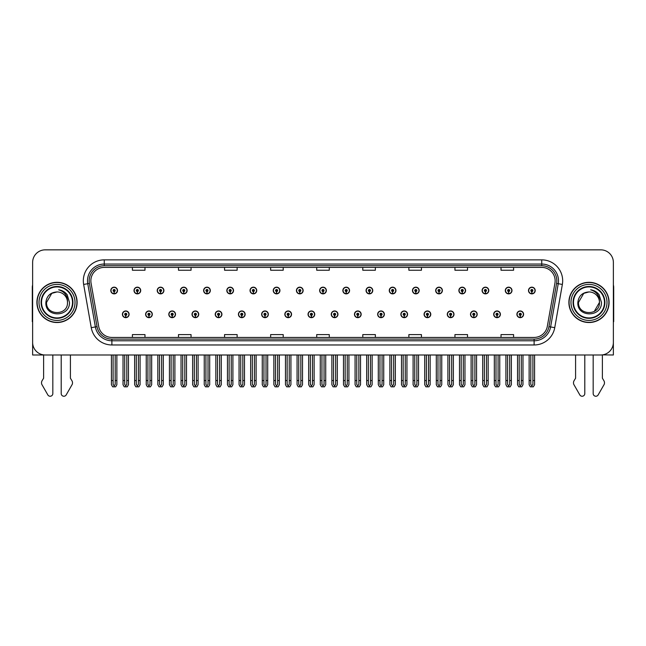 <?xml version="1.0" encoding="UTF-8"?>
<svg xmlns="http://www.w3.org/2000/svg" width="646" height="646" viewBox="0 0 646 646"><rect width="100%" height="100%" fill="white"/><g stroke="black" fill="none" stroke-linecap="round" stroke-linejoin="round"><path stroke-width="0.97" d="M331.253 314.311A3.351 3.351 0 0 0 334.604 317.662A3.351 3.351 0 0 0 337.955 314.311A3.351 3.351 0 0 0 334.604 310.96A3.351 3.351 0 0 0 331.253 314.311M354.46 314.311A3.351 3.351 0 0 0 357.811 317.662A3.351 3.351 0 0 0 361.162 314.311A3.351 3.351 0 0 0 357.811 310.96A3.351 3.351 0 0 0 354.46 314.311M377.66 314.311A3.351 3.351 0 0 0 381.011 317.662A3.351 3.351 0 0 0 384.362 314.311A3.351 3.351 0 0 0 381.011 310.96A3.351 3.351 0 0 0 377.66 314.311M447.282 314.311A3.351 3.351 0 0 0 450.633 317.662A3.351 3.351 0 0 0 453.985 314.311A3.351 3.351 0 0 0 450.633 310.96A3.351 3.351 0 0 0 447.282 314.311M493.689 314.311A3.351 3.351 0 0 0 497.04 317.662A3.351 3.351 0 0 0 500.392 314.311A3.351 3.351 0 0 0 497.04 310.96A3.351 3.351 0 0 0 493.689 314.311M470.49 314.311A3.351 3.351 0 0 0 473.841 317.662A3.351 3.351 0 0 0 477.192 314.311A3.351 3.351 0 0 0 473.841 310.96A3.351 3.351 0 0 0 470.49 314.311M400.867 314.311A3.351 3.351 0 0 0 404.218 317.662A3.351 3.351 0 0 0 407.569 314.311A3.351 3.351 0 0 0 404.218 310.96A3.351 3.351 0 0 0 400.867 314.311M308.045 314.311A3.351 3.351 0 0 0 311.396 317.662A3.351 3.351 0 0 0 314.747 314.311A3.351 3.351 0 0 0 311.396 310.96A3.351 3.351 0 0 0 308.045 314.311M284.838 314.311A3.351 3.351 0 0 0 288.189 317.662A3.351 3.351 0 0 0 291.54 314.311A3.351 3.351 0 0 0 288.189 310.96A3.351 3.351 0 0 0 284.838 314.311M261.638 314.311A3.351 3.351 0 0 0 264.989 317.662A3.351 3.351 0 0 0 268.34 314.311A3.351 3.351 0 0 0 264.989 310.96A3.351 3.351 0 0 0 261.638 314.311M238.431 314.311A3.351 3.351 0 0 0 241.782 317.662A3.351 3.351 0 0 0 245.133 314.311A3.351 3.351 0 0 0 241.782 310.96A3.351 3.351 0 0 0 238.431 314.311M215.223 314.311A3.351 3.351 0 0 0 218.574 317.662A3.351 3.351 0 0 0 221.925 314.311A3.351 3.351 0 0 0 218.574 310.96A3.351 3.351 0 0 0 215.223 314.311M192.015 314.311A3.351 3.351 0 0 0 195.367 317.662A3.351 3.351 0 0 0 198.718 314.311A3.351 3.351 0 0 0 195.367 310.96A3.351 3.351 0 0 0 192.015 314.311M168.808 314.311A3.351 3.351 0 0 0 172.159 317.662A3.351 3.351 0 0 0 175.51 314.311A3.351 3.351 0 0 0 172.159 310.96A3.351 3.351 0 0 0 168.808 314.311M145.608 314.311A3.351 3.351 0 0 0 148.96 317.662A3.351 3.351 0 0 0 152.311 314.311A3.351 3.351 0 0 0 148.96 310.96A3.351 3.351 0 0 0 145.608 314.311M122.401 314.311A3.351 3.351 0 0 0 125.752 317.662A3.351 3.351 0 0 0 129.103 314.311A3.351 3.351 0 0 0 125.752 310.96A3.351 3.351 0 0 0 122.401 314.311M424.075 314.311A3.351 3.351 0 0 0 427.426 317.662A3.351 3.351 0 0 0 430.777 314.311A3.351 3.351 0 0 0 427.426 310.96A3.351 3.351 0 0 0 424.075 314.311M319.649 290.522A3.351 3.351 0 0 0 323 293.873A3.351 3.351 0 0 0 326.351 290.522A3.351 3.351 0 0 0 323 287.171A3.351 3.351 0 0 0 319.649 290.522M342.856 290.522A3.351 3.351 0 0 0 346.208 293.873A3.351 3.351 0 0 0 349.559 290.522A3.351 3.351 0 0 0 346.208 287.171A3.351 3.351 0 0 0 342.856 290.522M366.064 290.522A3.351 3.351 0 0 0 369.415 293.873A3.351 3.351 0 0 0 372.766 290.522A3.351 3.351 0 0 0 369.415 287.171A3.351 3.351 0 0 0 366.064 290.522M435.679 290.522A3.351 3.351 0 0 0 439.03 293.873A3.351 3.351 0 0 0 442.381 290.522A3.351 3.351 0 0 0 439.03 287.171A3.351 3.351 0 0 0 435.679 290.522M458.886 290.522A3.351 3.351 0 0 0 462.237 293.873A3.351 3.351 0 0 0 465.588 290.522A3.351 3.351 0 0 0 462.237 287.171A3.351 3.351 0 0 0 458.886 290.522M482.086 290.522A3.351 3.351 0 0 0 485.437 293.873A3.351 3.351 0 0 0 488.788 290.522A3.351 3.351 0 0 0 485.437 287.171A3.351 3.351 0 0 0 482.086 290.522M389.263 290.522A3.351 3.351 0 0 0 392.615 293.873A3.351 3.351 0 0 0 395.966 290.522A3.351 3.351 0 0 0 392.615 287.171A3.351 3.351 0 0 0 389.263 290.522M505.293 290.522A3.351 3.351 0 0 0 508.644 293.873A3.351 3.351 0 0 0 511.995 290.522A3.351 3.351 0 0 0 508.644 287.171A3.351 3.351 0 0 0 505.293 290.522M296.441 290.522A3.351 3.351 0 0 0 299.792 293.873A3.351 3.351 0 0 0 303.144 290.522A3.351 3.351 0 0 0 299.792 287.171A3.351 3.351 0 0 0 296.441 290.522M273.234 290.522A3.351 3.351 0 0 0 276.585 293.873A3.351 3.351 0 0 0 279.936 290.522A3.351 3.351 0 0 0 276.585 287.171A3.351 3.351 0 0 0 273.234 290.522M250.034 290.522A3.351 3.351 0 0 0 253.385 293.873A3.351 3.351 0 0 0 256.737 290.522A3.351 3.351 0 0 0 253.385 287.171A3.351 3.351 0 0 0 250.034 290.522M226.827 290.522A3.351 3.351 0 0 0 230.178 293.873A3.351 3.351 0 0 0 233.529 290.522A3.351 3.351 0 0 0 230.178 287.171A3.351 3.351 0 0 0 226.827 290.522M203.619 290.522A3.351 3.351 0 0 0 206.97 293.873A3.351 3.351 0 0 0 210.321 290.522A3.351 3.351 0 0 0 206.97 287.171A3.351 3.351 0 0 0 203.619 290.522M180.412 290.522A3.351 3.351 0 0 0 183.763 293.873A3.351 3.351 0 0 0 187.114 290.522A3.351 3.351 0 0 0 183.763 287.171A3.351 3.351 0 0 0 180.412 290.522M157.212 290.522A3.351 3.351 0 0 0 160.563 293.873A3.351 3.351 0 0 0 163.914 290.522A3.351 3.351 0 0 0 160.563 287.171A3.351 3.351 0 0 0 157.212 290.522M134.005 290.522A3.351 3.351 0 0 0 137.356 293.873A3.351 3.351 0 0 0 140.707 290.522A3.351 3.351 0 0 0 137.356 287.171A3.351 3.351 0 0 0 134.005 290.522M110.797 290.522A3.351 3.351 0 0 0 114.148 293.873A3.351 3.351 0 0 0 117.499 290.522A3.351 3.351 0 0 0 114.148 287.171A3.351 3.351 0 0 0 110.797 290.522M412.471 290.522A3.351 3.351 0 0 0 415.822 293.873A3.351 3.351 0 0 0 419.173 290.522A3.351 3.351 0 0 0 415.822 287.171A3.351 3.351 0 0 0 412.471 290.522M516.897 314.311A3.351 3.351 0 0 0 520.248 317.662A3.351 3.351 0 0 0 523.599 314.311A3.351 3.351 0 0 0 520.248 310.96A3.351 3.351 0 0 0 516.897 314.311M528.501 290.522A3.351 3.351 0 0 0 531.852 293.873A3.351 3.351 0 0 0 535.203 290.522A3.351 3.351 0 0 0 531.852 287.171A3.351 3.351 0 0 0 528.501 290.522M602.387 354.88L613.369 354.985L613.369 262.413A12.565 12.565 0 0 0 600.796 249.849L45.204 249.849A12.565 12.565 0 0 0 32.631 262.413L32.631 354.985L43.613 354.985L43.613 378.209L42.119 380.672A4.191 4.191 0 0 0 41.82 384.402L47.836 394.908A2.673 2.673 0 0 0 52.827 393.567L52.827 354.985L61.2 354.985L61.2 393.567A2.673 2.673 0 0 0 66.191 394.908L72.207 384.402A4.191 4.191 0 0 0 71.908 380.672L70.414 378.209L70.414 354.985M575.586 354.985L575.586 378.209L574.092 380.672A4.191 4.191 0 0 0 573.793 384.402L579.809 394.908A2.673 2.673 0 0 0 584.8 393.567L584.8 354.985L593.173 354.985L593.173 393.567A2.673 2.673 0 0 0 598.164 394.908L604.18 384.402A4.191 4.191 0 0 0 603.881 380.672L602.387 378.209L602.387 354.985M36.911 302.417A20.107 20.107 0 0 0 57.018 322.524A20.107 20.107 0 0 0 77.116 302.417A20.107 20.107 0 0 0 57.018 282.31A20.107 20.107 0 0 0 36.911 302.417M568.884 302.417A20.107 20.107 0 0 0 588.982 322.524A20.107 20.107 0 0 0 609.089 302.417A20.107 20.107 0 0 0 588.982 282.31A20.107 20.107 0 0 0 568.884 302.417M90.86 280.8A13.405 13.405 0 0 1 104.264 267.396L541.736 267.396A13.405 13.405 0 0 1 554.938 283.126L547.315 326.359A13.405 13.405 0 0 1 534.113 337.43L111.887 337.43A13.405 13.405 0 0 1 98.685 326.359L91.062 283.126A13.405 13.405 0 0 1 90.86 280.8M89.18 280.8A15.076 15.076 0 0 0 89.414 283.424L97.037 326.65A15.076 15.076 0 0 0 111.887 339.11L534.113 339.11A15.076 15.076 0 0 0 548.963 326.65L556.586 283.424A15.076 15.076 0 0 0 541.736 265.724L104.264 265.724A15.076 15.076 0 0 0 89.18 280.8M83.641 284.442A20.947 20.947 0 0 1 104.264 259.862L541.736 259.862A20.947 20.947 0 0 1 562.359 284.442L554.744 327.667A20.947 20.947 0 0 1 534.113 344.972L111.887 344.972A20.947 20.947 0 0 1 91.256 327.667L83.641 284.442L87.759 283.715A16.756 16.756 0 0 1 104.264 264.044L541.736 264.044A16.756 16.756 0 0 1 558.241 283.715L550.618 326.941A16.756 16.756 0 0 1 534.113 340.781L111.887 340.781A16.756 16.756 0 0 1 95.382 326.941L87.759 283.715A16.756 16.756 0 0 1 87.509 280.8M600.796 249.849L45.204 249.849M32.631 262.413L32.631 342.42A12.565 12.565 0 0 0 45.204 354.985L600.796 354.985A12.565 12.565 0 0 0 613.369 342.42L613.369 262.413M316.718 267.396L316.718 270.238L329.282 270.238L329.282 267.396M270.642 267.396L270.642 270.238L283.206 270.238L283.206 267.396M224.566 267.396L224.566 270.238L237.13 270.238L237.13 267.396M178.49 267.396L178.49 270.238L191.054 270.238L191.054 267.396M132.414 267.396L132.414 270.238L144.979 270.238L144.979 267.396M362.794 267.396L362.794 270.238L375.358 270.238L375.358 267.396M408.87 267.396L408.87 270.238L421.434 270.238L421.434 267.396M454.945 267.396L454.945 270.238L467.51 270.238L467.51 267.396M501.021 267.396L501.021 270.238L513.586 270.238L513.586 267.396M329.282 337.43L329.282 334.596L316.718 334.596L316.718 337.43M283.206 337.43L283.206 334.596L270.642 334.596L270.642 337.43M237.13 337.43L237.13 334.596L224.566 334.596L224.566 337.43M191.054 337.43L191.054 334.596L178.49 334.596L178.49 337.43M144.979 337.43L144.979 334.596L132.414 334.596L132.414 337.43M375.358 337.43L375.358 334.596L362.794 334.596L362.794 337.43M421.434 337.43L421.434 334.596L408.87 334.596L408.87 337.43M467.51 337.43L467.51 334.596L454.945 334.596L454.945 337.43M513.586 337.43L513.586 334.596L501.021 334.596L501.021 337.43M521.298 354.985L521.298 384.427L520.248 385.92L519.198 384.427L519.198 380.534L517.527 380.534L517.527 384.725L518.738 386.817L521.766 386.817L522.969 384.725L522.969 354.985M520.2 315.361L520.111 317.452A3.141 3.141 0 0 1 517.107 314.311A3.141 3.141 0 0 1 520.248 311.17A3.141 3.141 0 0 1 523.389 314.311A3.141 3.141 0 0 1 520.385 317.452L520.296 315.361A1.05 1.05 0 0 0 521.298 314.311A1.05 1.05 0 0 0 520.248 313.262A1.05 1.05 0 0 0 519.198 314.311A1.05 1.05 0 0 0 520.2 315.361L520.232 314.731A0.42 0.42 0 0 1 519.828 314.311A0.42 0.42 0 0 1 520.248 313.891A0.42 0.42 0 0 1 520.668 314.311A0.42 0.42 0 0 1 520.264 314.731L520.296 315.361M517.527 354.985L517.527 380.534M519.198 354.985L519.198 380.534M521.298 380.534L522.969 380.534M532.902 354.985L532.902 384.427L531.852 385.92L530.802 384.427L530.802 380.534L529.131 380.534L529.131 384.725L530.342 386.817L533.362 386.817L534.573 384.725L534.573 354.985M531.803 291.564L531.715 293.655A3.141 3.141 0 0 1 528.711 290.522A3.141 3.141 0 0 1 531.852 287.381A3.141 3.141 0 0 1 534.993 290.522A3.141 3.141 0 0 1 531.989 293.655L531.9 291.564A1.05 1.05 0 0 0 532.902 290.522A1.05 1.05 0 0 0 531.852 289.473A1.05 1.05 0 0 0 530.802 290.522A1.05 1.05 0 0 0 531.803 291.564L531.836 290.942A0.42 0.42 0 0 1 531.432 290.522A0.42 0.42 0 0 1 531.852 290.102A0.42 0.42 0 0 1 532.272 290.522A0.42 0.42 0 0 1 531.868 290.942L531.9 291.564M529.131 354.985L529.131 380.534M530.802 354.985L530.802 380.534M532.902 380.534L534.573 380.534M498.09 354.985L498.09 384.427L497.04 385.92L495.999 384.427L495.999 380.534L494.319 380.534L494.319 384.725L495.53 386.817L498.559 386.817L499.762 384.725L499.762 354.985M497 315.361L496.903 317.452A3.141 3.141 0 0 1 493.899 314.311A3.141 3.141 0 0 1 497.04 311.17A3.141 3.141 0 0 1 500.182 314.311A3.141 3.141 0 0 1 497.178 317.452L497.089 315.361A1.05 1.05 0 0 0 498.09 314.311A1.05 1.05 0 0 0 497.04 313.262A1.05 1.05 0 0 0 495.999 314.311A1.05 1.05 0 0 0 497 315.361L497.024 314.731A0.42 0.42 0 0 1 496.621 314.311A0.42 0.42 0 0 1 497.04 313.891A0.42 0.42 0 0 1 497.46 314.311A0.42 0.42 0 0 1 497.065 314.731L497.089 315.361M494.319 354.985L494.319 380.534M495.999 354.985L495.999 380.534M498.09 380.534L499.762 380.534M474.883 354.985L474.883 384.427L473.841 385.92L472.791 384.427L472.791 380.534L471.112 380.534L471.112 384.725L472.323 386.817L475.351 386.817L476.562 384.725L476.562 354.985M473.793 315.361L473.704 317.452A3.141 3.141 0 0 1 470.692 314.311A3.141 3.141 0 0 1 473.841 311.17A3.141 3.141 0 0 1 476.982 314.311A3.141 3.141 0 0 1 473.978 317.452L473.881 315.361A1.05 1.05 0 0 0 474.883 314.311A1.05 1.05 0 0 0 473.841 313.262A1.05 1.05 0 0 0 472.791 314.311A1.05 1.05 0 0 0 473.793 315.361L473.817 314.731A0.42 0.42 0 0 1 473.421 314.311A0.42 0.42 0 0 1 473.841 313.891A0.42 0.42 0 0 1 474.253 314.311A0.42 0.42 0 0 1 473.857 314.731L473.881 315.361M471.112 354.985L471.112 380.534M472.791 354.985L472.791 380.534M474.883 380.534L476.562 380.534M451.675 354.985L451.675 384.427L450.633 385.92L449.584 384.427L449.584 380.534L447.912 380.534L447.912 384.725L449.115 386.817L452.143 386.817L453.355 384.725L453.355 354.985M450.585 315.361L450.496 317.452A3.141 3.141 0 0 1 447.492 314.311A3.141 3.141 0 0 1 450.633 311.17A3.141 3.141 0 0 1 453.775 314.311A3.141 3.141 0 0 1 450.771 317.452L450.674 315.361A1.05 1.05 0 0 0 451.675 314.311A1.05 1.05 0 0 0 450.633 313.262A1.05 1.05 0 0 0 449.584 314.311A1.05 1.05 0 0 0 450.585 315.361L450.617 314.731A0.42 0.42 0 0 1 450.214 314.311A0.42 0.42 0 0 1 450.633 313.891A0.42 0.42 0 0 1 451.053 314.311A0.42 0.42 0 0 1 450.65 314.731L450.674 315.361M447.912 354.985L447.912 380.534M449.584 354.985L449.584 380.534M451.675 380.534L453.355 380.534M509.694 354.985L509.694 384.427L508.644 385.92L507.603 384.427L507.603 380.534L505.923 380.534L505.923 384.725L507.134 386.817L510.162 386.817L511.366 384.725L511.366 354.985M508.604 291.564L508.507 293.655A3.141 3.141 0 0 1 505.503 290.522A3.141 3.141 0 0 1 508.644 287.381A3.141 3.141 0 0 1 511.785 290.522A3.141 3.141 0 0 1 508.782 293.655L508.693 291.564A1.05 1.05 0 0 0 509.694 290.522A1.05 1.05 0 0 0 508.644 289.473A1.05 1.05 0 0 0 507.603 290.522A1.05 1.05 0 0 0 508.604 291.564L508.628 290.942A0.42 0.42 0 0 1 508.224 290.522A0.42 0.42 0 0 1 508.644 290.102A0.42 0.42 0 0 1 509.064 290.522A0.42 0.42 0 0 1 508.66 290.942L508.693 291.564M505.923 354.985L505.923 380.534M507.603 354.985L507.603 380.534M509.694 380.534L511.366 380.534M486.486 354.985L486.486 384.427L485.437 385.92L484.395 384.427L484.395 380.534L482.715 380.534L482.715 384.725L483.927 386.817L486.955 386.817L488.166 384.725L488.166 354.985M485.396 291.564L485.299 293.655A3.141 3.141 0 0 1 482.296 290.522A3.141 3.141 0 0 1 485.437 287.381A3.141 3.141 0 0 1 488.578 290.522A3.141 3.141 0 0 1 485.574 293.655L485.485 291.564A1.05 1.05 0 0 0 486.486 290.522A1.05 1.05 0 0 0 485.437 289.473A1.05 1.05 0 0 0 484.395 290.522A1.05 1.05 0 0 0 485.396 291.564L485.421 290.942A0.42 0.42 0 0 1 485.025 290.522A0.42 0.42 0 0 1 485.437 290.102A0.42 0.42 0 0 1 485.857 290.522A0.42 0.42 0 0 1 485.461 290.942L485.485 291.564M482.715 354.985L482.715 380.534M484.395 354.985L484.395 380.534M486.486 380.534L488.166 380.534M463.279 354.985L463.279 384.427L462.237 385.92L461.187 384.427L461.187 380.534L459.508 380.534L459.508 384.725L460.719 386.817L463.747 386.817L464.958 384.725L464.958 354.985M462.189 291.564L462.1 293.655A3.141 3.141 0 0 1 459.096 290.522A3.141 3.141 0 0 1 462.237 287.381A3.141 3.141 0 0 1 465.378 290.522A3.141 3.141 0 0 1 462.375 293.655L462.278 291.564A1.05 1.05 0 0 0 463.279 290.522A1.05 1.05 0 0 0 462.237 289.473A1.05 1.05 0 0 0 461.187 290.522A1.05 1.05 0 0 0 462.189 291.564L462.213 290.942A0.42 0.42 0 0 1 461.817 290.522A0.42 0.42 0 0 1 462.237 290.102A0.42 0.42 0 0 1 462.657 290.522A0.42 0.42 0 0 1 462.253 290.942L462.278 291.564M459.508 354.985L459.508 380.534M461.187 354.985L461.187 380.534M463.279 380.534L464.958 380.534M440.079 354.985L440.079 384.427L439.03 385.92L437.98 384.427L437.98 380.534L436.308 380.534L436.308 384.725L437.512 386.817L440.54 386.817L441.751 384.725L441.751 354.985M438.981 291.564L438.892 293.655A3.141 3.141 0 0 1 435.888 290.522A3.141 3.141 0 0 1 439.03 287.381A3.141 3.141 0 0 1 442.171 290.522A3.141 3.141 0 0 1 439.167 293.655L439.078 291.564A1.05 1.05 0 0 0 440.079 290.522A1.05 1.05 0 0 0 439.03 289.473A1.05 1.05 0 0 0 437.98 290.522A1.05 1.05 0 0 0 438.981 291.564L439.014 290.942A0.42 0.42 0 0 1 438.61 290.522A0.42 0.42 0 0 1 439.03 290.102A0.42 0.42 0 0 1 439.45 290.522A0.42 0.42 0 0 1 439.046 290.942L439.078 291.564M436.308 354.985L436.308 380.534M437.98 354.985L437.98 380.534M440.079 380.534L441.751 380.534M32.631 321.66A8.374 8.374 0 0 0 32.3 321.684L32.3 287.333A8.374 8.374 0 0 1 32.631 284.991M32.631 329.226L32.631 325.035M613.369 284.991A8.374 8.374 0 0 1 613.7 287.333L613.7 321.684A8.374 8.374 0 0 0 613.369 321.66M613.369 325.035L613.369 329.226M72.513 302.417A15.496 15.496 0 0 1 57.018 317.913A15.496 15.496 0 0 1 41.514 302.417A15.496 15.496 0 0 1 57.018 286.921A15.496 15.496 0 0 1 72.513 302.417M45.874 302.417C44.897 317.784 69.994 317.509 69.477 302.417L67.184 294.746C64.996 291.935 62.145 290.28 58.641 289.779C64.826 291.758 67.773 295.973 67.483 302.417C68.129 315.926 45.898 315.926 46.544 302.417L51.777 293.349L57.018 291.944C50.428 292.38 46.714 295.868 45.874 302.417M37.121 302.417A19.897 19.897 0 0 1 57.018 282.52A19.897 19.897 0 0 1 76.906 302.417A19.897 19.897 0 0 1 57.018 322.314A19.897 19.897 0 0 1 37.121 302.417M67.483 302.417C68.129 315.926 45.898 315.926 46.544 302.417L51.777 293.349L57.018 291.944L51.777 293.349L46.544 302.417L51.777 293.349L57.018 291.944A10.473 10.473 0 0 1 67.483 302.417M604.486 302.417A15.496 15.496 0 0 1 588.982 317.913A15.496 15.496 0 0 1 573.486 302.417A15.496 15.496 0 0 1 588.982 286.921A15.496 15.496 0 0 1 604.486 302.417M577.847 302.417C576.87 317.784 601.967 317.509 601.45 302.417L599.157 294.746C596.969 291.935 594.118 290.28 590.606 289.779C596.799 291.758 599.746 295.973 599.456 302.417C600.102 315.926 577.871 315.926 578.517 302.417L583.75 293.349L588.982 291.944C582.401 292.38 578.687 295.868 577.847 302.417M569.094 302.417A19.897 19.897 0 0 1 588.982 282.52A19.897 19.897 0 0 1 608.879 302.417A19.897 19.897 0 0 1 588.982 322.314A19.897 19.897 0 0 1 569.094 302.417M578.517 302.417L583.75 293.349L588.982 291.944L583.75 293.349L578.517 302.417L583.75 293.349L588.982 291.944A10.473 10.473 0 0 1 599.456 302.417C600.102 315.926 577.871 315.926 578.517 302.417C577.871 315.926 600.102 315.926 599.456 302.417L594.223 311.485M428.476 354.985L428.476 384.427L427.426 385.92L426.376 384.427L426.376 380.534L424.705 380.534L424.705 384.725L425.916 386.817L428.936 386.817L430.147 384.725L430.147 354.985M427.377 315.361L427.289 317.452A3.141 3.141 0 0 1 424.285 314.311A3.141 3.141 0 0 1 427.426 311.17A3.141 3.141 0 0 1 430.567 314.311A3.141 3.141 0 0 1 427.563 317.452L427.474 315.361A1.05 1.05 0 0 0 428.476 314.311A1.05 1.05 0 0 0 427.426 313.262A1.05 1.05 0 0 0 426.376 314.311A1.05 1.05 0 0 0 427.377 315.361L427.41 314.731A0.42 0.42 0 0 1 427.006 314.311A0.42 0.42 0 0 1 427.426 313.891A0.42 0.42 0 0 1 427.846 314.311A0.42 0.42 0 0 1 427.442 314.731L427.474 315.361M424.705 354.985L424.705 380.534M426.376 354.985L426.376 380.534M428.476 380.534L430.147 380.534M405.268 354.985L405.268 384.427L404.218 385.92L403.177 384.427L403.177 380.534L401.497 380.534L401.497 384.725L402.708 386.817L405.736 386.817L406.94 384.725L406.94 354.985M404.178 315.361L404.081 317.452A3.141 3.141 0 0 1 401.077 314.311A3.141 3.141 0 0 1 404.218 311.17A3.141 3.141 0 0 1 407.36 314.311A3.141 3.141 0 0 1 404.356 317.452L404.267 315.361A1.05 1.05 0 0 0 405.268 314.311A1.05 1.05 0 0 0 404.218 313.262A1.05 1.05 0 0 0 403.177 314.311A1.05 1.05 0 0 0 404.178 315.361L404.202 314.731A0.42 0.42 0 0 1 403.798 314.311A0.42 0.42 0 0 1 404.218 313.891A0.42 0.42 0 0 1 404.638 314.311A0.42 0.42 0 0 1 404.235 314.731L404.267 315.361M401.497 354.985L401.497 380.534M403.177 354.985L403.177 380.534M405.268 380.534L406.94 380.534M382.061 354.985L382.061 384.427L381.011 385.92L379.969 384.427L379.969 380.534L378.29 380.534L378.29 384.725L379.501 386.817L382.529 386.817L383.74 384.725L383.74 354.985M380.97 315.361L380.874 317.452A3.141 3.141 0 0 1 377.87 314.311A3.141 3.141 0 0 1 381.011 311.17A3.141 3.141 0 0 1 384.152 314.311A3.141 3.141 0 0 1 381.148 317.452L381.059 315.361A1.05 1.05 0 0 0 382.061 314.311A1.05 1.05 0 0 0 381.011 313.262A1.05 1.05 0 0 0 379.969 314.311A1.05 1.05 0 0 0 380.97 315.361L380.995 314.731A0.42 0.42 0 0 1 380.599 314.311A0.42 0.42 0 0 1 381.011 313.891A0.42 0.42 0 0 1 381.431 314.311A0.42 0.42 0 0 1 381.035 314.731L381.059 315.361M378.29 354.985L378.29 380.534M379.969 354.985L379.969 380.534M382.061 380.534L383.74 380.534M416.872 354.985L416.872 384.427L415.822 385.92L414.772 384.427L414.772 380.534L413.101 380.534L413.101 384.725L414.312 386.817L417.34 386.817L418.543 384.725L418.543 354.985M415.774 291.564L415.685 293.655A3.141 3.141 0 0 1 412.681 290.522A3.141 3.141 0 0 1 415.822 287.381A3.141 3.141 0 0 1 418.963 290.522A3.141 3.141 0 0 1 415.959 293.655L415.871 291.564A1.05 1.05 0 0 0 416.872 290.522A1.05 1.05 0 0 0 415.822 289.473A1.05 1.05 0 0 0 414.772 290.522A1.05 1.05 0 0 0 415.774 291.564L415.806 290.942A0.42 0.42 0 0 1 415.402 290.522A0.42 0.42 0 0 1 415.822 290.102A0.42 0.42 0 0 1 416.242 290.522A0.42 0.42 0 0 1 415.838 290.942L415.871 291.564M413.101 354.985L413.101 380.534M414.772 354.985L414.772 380.534M416.872 380.534L418.543 380.534M393.664 354.985L393.664 384.427L392.615 385.92L391.573 384.427L391.573 380.534L389.893 380.534L389.893 384.725L391.105 386.817L394.133 386.817L395.344 384.725L395.344 354.985M392.574 291.564L392.477 293.655A3.141 3.141 0 0 1 389.473 290.522A3.141 3.141 0 0 1 392.615 287.381A3.141 3.141 0 0 1 395.756 290.522A3.141 3.141 0 0 1 392.752 293.655L392.663 291.564A1.05 1.05 0 0 0 393.664 290.522A1.05 1.05 0 0 0 392.615 289.473A1.05 1.05 0 0 0 391.573 290.522A1.05 1.05 0 0 0 392.574 291.564L392.598 290.942A0.42 0.42 0 0 1 392.195 290.522A0.42 0.42 0 0 1 392.615 290.102A0.42 0.42 0 0 1 393.034 290.522A0.42 0.42 0 0 1 392.639 290.942L392.663 291.564M389.893 354.985L389.893 380.534M391.573 354.985L391.573 380.534M393.664 380.534L395.344 380.534M370.457 354.985L370.457 384.427L369.415 385.92L368.365 384.427L368.365 380.534L366.686 380.534L366.686 384.725L367.897 386.817L370.925 386.817L372.136 384.725L372.136 354.985M369.367 291.564L369.278 293.655A3.141 3.141 0 0 1 366.274 290.522A3.141 3.141 0 0 1 369.415 287.381A3.141 3.141 0 0 1 372.556 290.522A3.141 3.141 0 0 1 369.552 293.655L369.455 291.564A1.05 1.05 0 0 0 370.457 290.522A1.05 1.05 0 0 0 369.415 289.473A1.05 1.05 0 0 0 368.365 290.522A1.05 1.05 0 0 0 369.367 291.564L369.391 290.942A0.42 0.42 0 0 1 368.995 290.522A0.42 0.42 0 0 1 369.415 290.102A0.42 0.42 0 0 1 369.827 290.522A0.42 0.42 0 0 1 369.431 290.942L369.455 291.564M366.686 354.985L366.686 380.534M368.365 354.985L368.365 380.534M370.457 380.534L372.136 380.534M358.853 354.985L358.853 384.427L357.811 385.92L356.762 384.427L356.762 380.534L355.082 380.534L355.082 384.725L356.293 386.817L359.321 386.817L360.533 384.725L360.533 354.985M357.763 315.361L357.674 317.452A3.141 3.141 0 0 1 354.67 314.311A3.141 3.141 0 0 1 357.811 311.17A3.141 3.141 0 0 1 360.952 314.311A3.141 3.141 0 0 1 357.949 317.452L357.852 315.361A1.05 1.05 0 0 0 358.853 314.311A1.05 1.05 0 0 0 357.811 313.262A1.05 1.05 0 0 0 356.762 314.311A1.05 1.05 0 0 0 357.763 315.361L357.787 314.731A0.42 0.42 0 0 1 357.391 314.311A0.42 0.42 0 0 1 357.811 313.891A0.42 0.42 0 0 1 358.231 314.311A0.42 0.42 0 0 1 357.827 314.731L357.852 315.361M355.082 354.985L355.082 380.534M356.762 354.985L356.762 380.534M358.853 380.534L360.533 380.534M335.654 354.985L335.654 384.427L334.604 385.92L333.554 384.427L333.554 380.534L331.882 380.534L331.882 384.725L333.086 386.817L336.114 386.817L337.325 384.725L337.325 354.985M334.555 315.361L334.466 317.452A3.141 3.141 0 0 1 331.463 314.311A3.141 3.141 0 0 1 334.604 311.17A3.141 3.141 0 0 1 337.745 314.311A3.141 3.141 0 0 1 334.741 317.452L334.652 315.361A1.05 1.05 0 0 0 335.654 314.311A1.05 1.05 0 0 0 334.604 313.262A1.05 1.05 0 0 0 333.554 314.311A1.05 1.05 0 0 0 334.555 315.361L334.588 314.731A0.42 0.42 0 0 1 334.184 314.311A0.42 0.42 0 0 1 334.604 313.891A0.42 0.42 0 0 1 335.024 314.311A0.42 0.42 0 0 1 334.62 314.731L334.652 315.361M331.882 354.985L331.882 380.534M333.554 354.985L333.554 380.534M335.654 380.534L337.325 380.534M312.446 354.985L312.446 384.427L311.396 385.92L310.346 384.427L310.346 380.534L308.675 380.534L308.675 384.725L309.886 386.817L312.914 386.817L314.118 384.725L314.118 354.985M311.348 315.361L311.259 317.452A3.141 3.141 0 0 1 308.255 314.311A3.141 3.141 0 0 1 311.396 311.17A3.141 3.141 0 0 1 314.537 314.311A3.141 3.141 0 0 1 311.534 317.452L311.445 315.361A1.05 1.05 0 0 0 312.446 314.311A1.05 1.05 0 0 0 311.396 313.262A1.05 1.05 0 0 0 310.346 314.311A1.05 1.05 0 0 0 311.348 315.361L311.38 314.731A0.42 0.42 0 0 1 310.976 314.311A0.42 0.42 0 0 1 311.396 313.891A0.42 0.42 0 0 1 311.816 314.311A0.42 0.42 0 0 1 311.412 314.731L311.445 315.361M308.675 354.985L308.675 380.534M310.346 354.985L310.346 380.534M312.446 380.534L314.118 380.534M289.238 354.985L289.238 384.427L288.189 385.92L287.147 384.427L287.147 380.534L285.467 380.534L285.467 384.725L286.679 386.817L289.707 386.817L290.918 384.725L290.918 354.985M288.148 315.361L288.051 317.452A3.141 3.141 0 0 1 285.048 314.311A3.141 3.141 0 0 1 288.189 311.17A3.141 3.141 0 0 1 291.33 314.311A3.141 3.141 0 0 1 288.326 317.452L288.237 315.361A1.05 1.05 0 0 0 289.238 314.311A1.05 1.05 0 0 0 288.189 313.262A1.05 1.05 0 0 0 287.147 314.311A1.05 1.05 0 0 0 288.148 315.361L288.173 314.731A0.42 0.42 0 0 1 287.769 314.311A0.42 0.42 0 0 1 288.189 313.891A0.42 0.42 0 0 1 288.609 314.311A0.42 0.42 0 0 1 288.213 314.731L288.237 315.361M285.467 354.985L285.467 380.534M287.147 354.985L287.147 380.534M289.238 380.534L290.918 380.534M266.031 354.985L266.031 384.427L264.989 385.92L263.939 384.427L263.939 380.534L262.26 380.534L262.26 384.725L263.471 386.817L266.499 386.817L267.71 384.725L267.71 354.985M264.941 315.361L264.852 317.452A3.141 3.141 0 0 1 261.848 314.311A3.141 3.141 0 0 1 264.989 311.17A3.141 3.141 0 0 1 268.13 314.311A3.141 3.141 0 0 1 265.126 317.452L265.03 315.361A1.05 1.05 0 0 0 266.031 314.311A1.05 1.05 0 0 0 264.989 313.262A1.05 1.05 0 0 0 263.939 314.311A1.05 1.05 0 0 0 264.941 315.361L264.965 314.731A0.42 0.42 0 0 1 264.569 314.311A0.42 0.42 0 0 1 264.989 313.891A0.42 0.42 0 0 1 265.401 314.311A0.42 0.42 0 0 1 265.005 314.731L265.03 315.361M262.26 354.985L262.26 380.534M263.939 354.985L263.939 380.534M266.031 380.534L267.71 380.534M347.249 354.985L347.249 384.427L346.208 385.92L345.158 384.427L345.158 380.534L343.486 380.534L343.486 384.725L344.689 386.817L347.718 386.817L348.929 384.725L348.929 354.985M346.159 291.564L346.07 293.655A3.141 3.141 0 0 1 343.066 290.522A3.141 3.141 0 0 1 346.208 287.381A3.141 3.141 0 0 1 349.349 290.522A3.141 3.141 0 0 1 346.345 293.655L346.248 291.564A1.05 1.05 0 0 0 347.249 290.522A1.05 1.05 0 0 0 346.208 289.473A1.05 1.05 0 0 0 345.158 290.522A1.05 1.05 0 0 0 346.159 291.564L346.191 290.942A0.42 0.42 0 0 1 345.788 290.522A0.42 0.42 0 0 1 346.208 290.102A0.42 0.42 0 0 1 346.627 290.522A0.42 0.42 0 0 1 346.224 290.942L346.248 291.564M343.486 354.985L343.486 380.534M345.158 354.985L345.158 380.534M347.249 380.534L348.929 380.534M324.05 354.985L324.05 384.427L323 385.92L321.95 384.427L321.95 380.534L320.279 380.534L320.279 384.725L321.49 386.817L324.51 386.817L325.721 384.725L325.721 354.985M322.952 291.564L322.863 293.655A3.141 3.141 0 0 1 319.859 290.522A3.141 3.141 0 0 1 323 287.381A3.141 3.141 0 0 1 326.141 290.522A3.141 3.141 0 0 1 323.137 293.655L323.048 291.564A1.05 1.05 0 0 0 324.05 290.522A1.05 1.05 0 0 0 323 289.473A1.05 1.05 0 0 0 321.95 290.522A1.05 1.05 0 0 0 322.952 291.564L322.984 290.942A0.42 0.42 0 0 1 322.58 290.522A0.42 0.42 0 0 1 323 290.102A0.42 0.42 0 0 1 323.42 290.522A0.42 0.42 0 0 1 323.016 290.942L323.048 291.564M320.279 354.985L320.279 380.534M321.95 354.985L321.95 380.534M324.05 380.534L325.721 380.534M300.842 354.985L300.842 384.427L299.792 385.92L298.751 384.427L298.751 380.534L297.071 380.534L297.071 384.725L298.282 386.817L301.311 386.817L302.514 384.725L302.514 354.985M299.752 291.564L299.655 293.655A3.141 3.141 0 0 1 296.651 290.522A3.141 3.141 0 0 1 299.792 287.381A3.141 3.141 0 0 1 302.934 290.522A3.141 3.141 0 0 1 299.93 293.655L299.841 291.564A1.05 1.05 0 0 0 300.842 290.522A1.05 1.05 0 0 0 299.792 289.473A1.05 1.05 0 0 0 298.751 290.522A1.05 1.05 0 0 0 299.752 291.564L299.776 290.942A0.42 0.42 0 0 1 299.373 290.522A0.42 0.42 0 0 1 299.792 290.102A0.42 0.42 0 0 1 300.212 290.522A0.42 0.42 0 0 1 299.809 290.942L299.841 291.564M297.071 354.985L297.071 380.534M298.751 354.985L298.751 380.534M300.842 380.534L302.514 380.534M277.635 354.985L277.635 384.427L276.585 385.92L275.543 384.427L275.543 380.534L273.864 380.534L273.864 384.725L275.075 386.817L278.103 386.817L279.314 384.725L279.314 354.985M276.545 291.564L276.448 293.655A3.141 3.141 0 0 1 273.444 290.522A3.141 3.141 0 0 1 276.585 287.381A3.141 3.141 0 0 1 279.726 290.522A3.141 3.141 0 0 1 276.722 293.655L276.633 291.564A1.05 1.05 0 0 0 277.635 290.522A1.05 1.05 0 0 0 276.585 289.473A1.05 1.05 0 0 0 275.543 290.522A1.05 1.05 0 0 0 276.545 291.564L276.569 290.942A0.42 0.42 0 0 1 276.173 290.522A0.42 0.42 0 0 1 276.585 290.102A0.42 0.42 0 0 1 277.005 290.522A0.42 0.42 0 0 1 276.609 290.942L276.633 291.564M273.864 354.985L273.864 380.534M275.543 354.985L275.543 380.534M277.635 380.534L279.314 380.534M254.427 354.985L254.427 384.427L253.385 385.92L252.336 384.427L252.336 380.534L250.656 380.534L250.656 384.725L251.867 386.817L254.895 386.817L256.107 384.725L256.107 354.985M253.337 291.564L253.248 293.655A3.141 3.141 0 0 1 250.244 290.522A3.141 3.141 0 0 1 253.385 287.381A3.141 3.141 0 0 1 256.527 290.522A3.141 3.141 0 0 1 253.523 293.655L253.426 291.564A1.05 1.05 0 0 0 254.427 290.522A1.05 1.05 0 0 0 253.385 289.473A1.05 1.05 0 0 0 252.336 290.522A1.05 1.05 0 0 0 253.337 291.564L253.361 290.942A0.42 0.42 0 0 1 252.966 290.522A0.42 0.42 0 0 1 253.385 290.102A0.42 0.42 0 0 1 253.805 290.522A0.42 0.42 0 0 1 253.402 290.942L253.426 291.564M250.656 354.985L250.656 380.534M252.336 354.985L252.336 380.534M254.427 380.534L256.107 380.534M242.823 354.985L242.823 384.427L241.782 385.92L240.732 384.427L240.732 380.534L239.06 380.534L239.06 384.725L240.264 386.817L243.292 386.817L244.503 384.725L244.503 354.985M241.733 315.361L241.644 317.452A3.141 3.141 0 0 1 238.64 314.311A3.141 3.141 0 0 1 241.782 311.17A3.141 3.141 0 0 1 244.923 314.311A3.141 3.141 0 0 1 241.919 317.452L241.822 315.361A1.05 1.05 0 0 0 242.823 314.311A1.05 1.05 0 0 0 241.782 313.262A1.05 1.05 0 0 0 240.732 314.311A1.05 1.05 0 0 0 241.733 315.361L241.765 314.731A0.42 0.42 0 0 1 241.362 314.311A0.42 0.42 0 0 1 241.782 313.891A0.42 0.42 0 0 1 242.202 314.311A0.42 0.42 0 0 1 241.798 314.731L241.822 315.361M239.06 354.985L239.06 380.534M240.732 354.985L240.732 380.534M242.823 380.534L244.503 380.534M219.624 354.985L219.624 384.427L218.574 385.92L217.524 384.427L217.524 380.534L215.853 380.534L215.853 384.725L217.064 386.817L220.084 386.817L221.295 384.725L221.295 354.985M218.526 315.361L218.437 317.452A3.141 3.141 0 0 1 215.433 314.311A3.141 3.141 0 0 1 218.574 311.17A3.141 3.141 0 0 1 221.715 314.311A3.141 3.141 0 0 1 218.711 317.452L218.623 315.361A1.05 1.05 0 0 0 219.624 314.311A1.05 1.05 0 0 0 218.574 313.262A1.05 1.05 0 0 0 217.524 314.311A1.05 1.05 0 0 0 218.526 315.361L218.558 314.731A0.42 0.42 0 0 1 218.154 314.311A0.42 0.42 0 0 1 218.574 313.891A0.42 0.42 0 0 1 218.994 314.311A0.42 0.42 0 0 1 218.59 314.731L218.623 315.361M215.853 354.985L215.853 380.534M217.524 354.985L217.524 380.534M219.624 380.534L221.295 380.534M196.416 354.985L196.416 384.427L195.367 385.92L194.325 384.427L194.325 380.534L192.645 380.534L192.645 384.725L193.857 386.817L196.885 386.817L198.088 384.725L198.088 354.985M195.326 315.361L195.229 317.452A3.141 3.141 0 0 1 192.225 314.311A3.141 3.141 0 0 1 195.367 311.17A3.141 3.141 0 0 1 198.508 314.311A3.141 3.141 0 0 1 195.504 317.452L195.415 315.361A1.05 1.05 0 0 0 196.416 314.311A1.05 1.05 0 0 0 195.367 313.262A1.05 1.05 0 0 0 194.325 314.311A1.05 1.05 0 0 0 195.326 315.361L195.35 314.731A0.42 0.42 0 0 1 194.947 314.311A0.42 0.42 0 0 1 195.367 313.891A0.42 0.42 0 0 1 195.786 314.311A0.42 0.42 0 0 1 195.383 314.731L195.415 315.361M192.645 354.985L192.645 380.534M194.325 354.985L194.325 380.534M196.416 380.534L198.088 380.534M173.209 354.985L173.209 384.427L172.159 385.92L171.117 384.427L171.117 380.534L169.438 380.534L169.438 384.725L170.649 386.817L173.677 386.817L174.888 384.725L174.888 354.985M172.119 315.361L172.022 317.452A3.141 3.141 0 0 1 169.018 314.311A3.141 3.141 0 0 1 172.159 311.17A3.141 3.141 0 0 1 175.308 314.311A3.141 3.141 0 0 1 172.296 317.452L172.207 315.361A1.05 1.05 0 0 0 173.209 314.311A1.05 1.05 0 0 0 172.159 313.262A1.05 1.05 0 0 0 171.117 314.311A1.05 1.05 0 0 0 172.119 315.361L172.143 314.731A0.42 0.42 0 0 1 171.747 314.311A0.42 0.42 0 0 1 172.159 313.891A0.42 0.42 0 0 1 172.579 314.311A0.42 0.42 0 0 1 172.183 314.731L172.207 315.361M169.438 354.985L169.438 380.534M171.117 354.985L171.117 380.534M173.209 380.534L174.888 380.534M150.001 354.985L150.001 384.427L148.96 385.92L147.91 384.427L147.91 380.534L146.238 380.534L146.238 384.725L147.441 386.817L150.47 386.817L151.681 384.725L151.681 354.985M148.911 315.361L148.822 317.452A3.141 3.141 0 0 1 145.818 314.311A3.141 3.141 0 0 1 148.96 311.17A3.141 3.141 0 0 1 152.101 314.311A3.141 3.141 0 0 1 149.097 317.452L149 315.361A1.05 1.05 0 0 0 150.001 314.311A1.05 1.05 0 0 0 148.96 313.262A1.05 1.05 0 0 0 147.91 314.311A1.05 1.05 0 0 0 148.911 315.361L148.935 314.731A0.42 0.42 0 0 1 148.54 314.311A0.42 0.42 0 0 1 148.96 313.891A0.42 0.42 0 0 1 149.379 314.311A0.42 0.42 0 0 1 148.976 314.731L149 315.361M146.238 354.985L146.238 380.534M147.91 354.985L147.91 380.534M150.001 380.534L151.681 380.534M126.802 354.985L126.802 384.427L125.752 385.92L124.702 384.427L124.702 380.534L123.031 380.534L123.031 384.725L124.234 386.817L127.262 386.817L128.473 384.725L128.473 354.985M125.704 315.361L125.615 317.452A3.141 3.141 0 0 1 122.611 314.311A3.141 3.141 0 0 1 125.752 311.17A3.141 3.141 0 0 1 128.893 314.311A3.141 3.141 0 0 1 125.889 317.452L125.8 315.361A1.05 1.05 0 0 0 126.802 314.311A1.05 1.05 0 0 0 125.752 313.262A1.05 1.05 0 0 0 124.702 314.311A1.05 1.05 0 0 0 125.704 315.361L125.736 314.731A0.42 0.42 0 0 1 125.332 314.311A0.42 0.42 0 0 1 125.752 313.891A0.42 0.42 0 0 1 126.172 314.311A0.42 0.42 0 0 1 125.768 314.731L125.8 315.361M123.031 354.985L123.031 380.534M124.702 354.985L124.702 380.534M126.802 380.534L128.473 380.534M231.228 354.985L231.228 384.427L230.178 385.92L229.128 384.427L229.128 380.534L227.457 380.534L227.457 384.725L228.66 386.817L231.688 386.817L232.899 384.725L232.899 354.985M230.129 291.564L230.041 293.655A3.141 3.141 0 0 1 227.037 290.522A3.141 3.141 0 0 1 230.178 287.381A3.141 3.141 0 0 1 233.319 290.522A3.141 3.141 0 0 1 230.315 293.655L230.226 291.564A1.05 1.05 0 0 0 231.228 290.522A1.05 1.05 0 0 0 230.178 289.473A1.05 1.05 0 0 0 229.128 290.522A1.05 1.05 0 0 0 230.129 291.564L230.162 290.942A0.42 0.42 0 0 1 229.758 290.522A0.42 0.42 0 0 1 230.178 290.102A0.42 0.42 0 0 1 230.598 290.522A0.42 0.42 0 0 1 230.194 290.942L230.226 291.564M227.457 354.985L227.457 380.534M229.128 354.985L229.128 380.534M231.228 380.534L232.899 380.534M208.02 354.985L208.02 384.427L206.97 385.92L205.921 384.427L205.921 380.534L204.249 380.534L204.249 384.725L205.46 386.817L208.488 386.817L209.692 384.725L209.692 354.985M206.922 291.564L206.833 293.655A3.141 3.141 0 0 1 203.829 290.522A3.141 3.141 0 0 1 206.97 287.381A3.141 3.141 0 0 1 210.111 290.522A3.141 3.141 0 0 1 207.108 293.655L207.019 291.564A1.05 1.05 0 0 0 208.02 290.522A1.05 1.05 0 0 0 206.97 289.473A1.05 1.05 0 0 0 205.921 290.522A1.05 1.05 0 0 0 206.922 291.564L206.954 290.942A0.42 0.42 0 0 1 206.55 290.522A0.42 0.42 0 0 1 206.97 290.102A0.42 0.42 0 0 1 207.39 290.522A0.42 0.42 0 0 1 206.986 290.942L207.019 291.564M204.249 354.985L204.249 380.534M205.921 354.985L205.921 380.534M208.02 380.534L209.692 380.534M184.813 354.985L184.813 384.427L183.763 385.92L182.721 384.427L182.721 380.534L181.041 380.534L181.041 384.725L182.253 386.817L185.281 386.817L186.492 384.725L186.492 354.985M183.722 291.564L183.626 293.655A3.141 3.141 0 0 1 180.622 290.522A3.141 3.141 0 0 1 183.763 287.381A3.141 3.141 0 0 1 186.904 290.522A3.141 3.141 0 0 1 183.9 293.655L183.811 291.564A1.05 1.05 0 0 0 184.813 290.522A1.05 1.05 0 0 0 183.763 289.473A1.05 1.05 0 0 0 182.721 290.522A1.05 1.05 0 0 0 183.722 291.564L183.747 290.942A0.42 0.42 0 0 1 183.343 290.522A0.42 0.42 0 0 1 183.763 290.102A0.42 0.42 0 0 1 184.183 290.522A0.42 0.42 0 0 1 183.787 290.942L183.811 291.564M181.041 354.985L181.041 380.534M182.721 354.985L182.721 380.534M184.813 380.534L186.492 380.534M161.605 354.985L161.605 384.427L160.563 385.92L159.514 384.427L159.514 380.534L157.834 380.534L157.834 384.725L159.045 386.817L162.073 386.817L163.285 384.725L163.285 354.985M160.515 291.564L160.426 293.655A3.141 3.141 0 0 1 157.422 290.522A3.141 3.141 0 0 1 160.563 287.381A3.141 3.141 0 0 1 163.704 290.522A3.141 3.141 0 0 1 160.701 293.655L160.604 291.564A1.05 1.05 0 0 0 161.605 290.522A1.05 1.05 0 0 0 160.563 289.473A1.05 1.05 0 0 0 159.514 290.522A1.05 1.05 0 0 0 160.515 291.564L160.539 290.942A0.42 0.42 0 0 1 160.143 290.522A0.42 0.42 0 0 1 160.563 290.102A0.42 0.42 0 0 1 160.975 290.522A0.42 0.42 0 0 1 160.579 290.942L160.604 291.564M157.834 354.985L157.834 380.534M159.514 354.985L159.514 380.534M161.605 380.534L163.285 380.534M138.397 354.985L138.397 384.427L137.356 385.92L136.306 384.427L136.306 380.534L134.634 380.534L134.634 384.725L135.838 386.817L138.866 386.817L140.077 384.725L140.077 354.985M137.307 291.564L137.218 293.655A3.141 3.141 0 0 1 134.215 290.522A3.141 3.141 0 0 1 137.356 287.381A3.141 3.141 0 0 1 140.497 290.522A3.141 3.141 0 0 1 137.493 293.655L137.396 291.564A1.05 1.05 0 0 0 138.397 290.522A1.05 1.05 0 0 0 137.356 289.473A1.05 1.05 0 0 0 136.306 290.522A1.05 1.05 0 0 0 137.307 291.564L137.34 290.942A0.42 0.42 0 0 1 136.936 290.522A0.42 0.42 0 0 1 137.356 290.102A0.42 0.42 0 0 1 137.776 290.522A0.42 0.42 0 0 1 137.372 290.942L137.396 291.564M134.634 354.985L134.634 380.534M136.306 354.985L136.306 380.534M138.397 380.534L140.077 380.534M115.198 354.985L115.198 384.427L114.148 385.92L113.098 384.427L113.098 380.534L111.427 380.534L111.427 384.725L112.638 386.817L115.658 386.817L116.869 384.725L116.869 354.985M114.1 291.564L114.011 293.655A3.141 3.141 0 0 1 111.007 290.522A3.141 3.141 0 0 1 114.148 287.381A3.141 3.141 0 0 1 117.289 290.522A3.141 3.141 0 0 1 114.285 293.655L114.197 291.564A1.05 1.05 0 0 0 115.198 290.522A1.05 1.05 0 0 0 114.148 289.473A1.05 1.05 0 0 0 113.098 290.522A1.05 1.05 0 0 0 114.1 291.564L114.132 290.942A0.42 0.42 0 0 1 113.728 290.522A0.42 0.42 0 0 1 114.148 290.102A0.42 0.42 0 0 1 114.568 290.522A0.42 0.42 0 0 1 114.164 290.942L114.197 291.564M111.427 354.985L111.427 380.534M113.098 354.985L113.098 380.534M115.198 380.534L116.869 380.534M541.736 259.862L541.736 265.724M87.759 283.715L89.414 283.424M111.887 344.972L111.887 339.11M534.113 339.11L534.113 344.972M548.963 326.65L554.744 327.667M91.256 327.667L97.037 326.65M556.586 283.424L562.359 284.442M104.264 259.862L104.264 265.724M520.111 317.452A3.141 3.141 0 0 1 517.107 314.311M531.715 293.655A3.141 3.141 0 0 1 528.711 290.522M496.903 317.452A3.141 3.141 0 0 1 493.899 314.311M473.704 317.452A3.141 3.141 0 0 1 470.692 314.311M450.496 317.452A3.141 3.141 0 0 1 447.492 314.311M508.507 293.655A3.141 3.141 0 0 1 505.503 290.522M485.299 293.655A3.141 3.141 0 0 1 482.296 290.522M462.1 293.655A3.141 3.141 0 0 1 459.096 290.522M438.892 293.655A3.141 3.141 0 0 1 435.888 290.522M72.941 302.417A15.932 15.932 0 0 1 57.018 318.341A15.932 15.932 0 0 1 41.086 302.417A15.932 15.932 0 0 1 57.018 286.485A15.932 15.932 0 0 1 72.941 302.417M39.002 302.417A18.015 18.015 0 0 1 57.018 284.401A18.015 18.015 0 0 1 75.025 302.417A18.015 18.015 0 0 1 57.018 320.424A18.015 18.015 0 0 1 39.002 302.417M604.914 302.417A15.932 15.932 0 0 1 588.982 318.341A15.932 15.932 0 0 1 573.059 302.417A15.932 15.932 0 0 1 588.982 286.485A15.932 15.932 0 0 1 604.914 302.417M570.975 302.417A18.015 18.015 0 0 1 588.982 284.401A18.015 18.015 0 0 1 606.998 302.417A18.015 18.015 0 0 1 588.982 320.424A18.015 18.015 0 0 1 570.975 302.417M427.289 317.452A3.141 3.141 0 0 1 424.285 314.311M404.081 317.452A3.141 3.141 0 0 1 401.077 314.311M380.874 317.452A3.141 3.141 0 0 1 377.87 314.311M415.685 293.655A3.141 3.141 0 0 1 412.681 290.522M392.477 293.655A3.141 3.141 0 0 1 389.473 290.522M369.278 293.655A3.141 3.141 0 0 1 366.274 290.522M357.674 317.452A3.141 3.141 0 0 1 354.67 314.311M334.466 317.452A3.141 3.141 0 0 1 331.463 314.311M311.259 317.452A3.141 3.141 0 0 1 308.255 314.311M288.051 317.452A3.141 3.141 0 0 1 285.048 314.311M264.852 317.452A3.141 3.141 0 0 1 261.848 314.311M346.07 293.655A3.141 3.141 0 0 1 343.066 290.522M322.863 293.655A3.141 3.141 0 0 1 319.859 290.522M299.655 293.655A3.141 3.141 0 0 1 296.651 290.522M276.448 293.655A3.141 3.141 0 0 1 273.444 290.522M253.248 293.655A3.141 3.141 0 0 1 250.244 290.522M241.644 317.452A3.141 3.141 0 0 1 238.64 314.311M218.437 317.452A3.141 3.141 0 0 1 215.433 314.311M195.229 317.452A3.141 3.141 0 0 1 192.225 314.311M172.022 317.452A3.141 3.141 0 0 1 169.018 314.311M148.822 317.452A3.141 3.141 0 0 1 145.818 314.311M125.615 317.452A3.141 3.141 0 0 1 122.611 314.311M230.041 293.655A3.141 3.141 0 0 1 227.037 290.522M206.833 293.655A3.141 3.141 0 0 1 203.829 290.522M183.626 293.655A3.141 3.141 0 0 1 180.622 290.522M160.426 293.655A3.141 3.141 0 0 1 157.422 290.522M137.218 293.655A3.141 3.141 0 0 1 134.215 290.522M114.011 293.655A3.141 3.141 0 0 1 111.007 290.522"/></g></svg>
